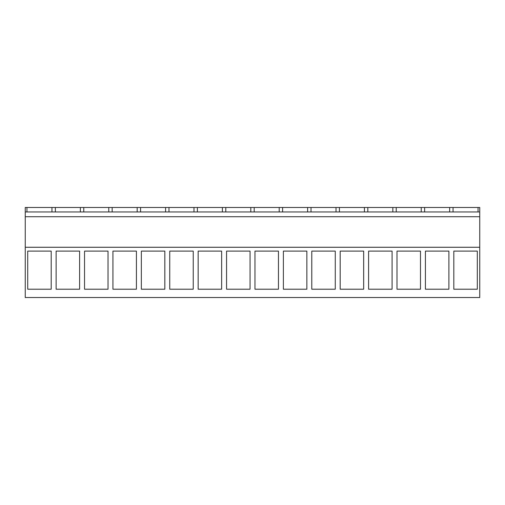 <?xml version="1.0" encoding="UTF-8"?>
<svg xmlns="http://www.w3.org/2000/svg" width="505" height="505" viewBox="0 0 505 505"><rect width="100%" height="100%" fill="white"/><g stroke="black" fill="none" stroke-linecap="round" stroke-linejoin="round"><path stroke-width="0.76" d="M25.25 247.267L25.25 297.514L479.75 297.514L479.75 247.267L25.25 247.267L25.25 207.486L26.948 207.486L26.948 211.961M27.718 251.105L27.718 289.207L51.207 289.207L51.207 251.105L27.718 251.105M335.269 251.105L335.269 289.207L311.781 289.207L311.781 251.105L335.269 251.105M306.863 251.105L283.374 251.105L283.374 289.207L306.863 289.207L306.863 251.105M392.082 251.105L368.593 251.105L368.593 289.207L392.082 289.207L392.082 251.105M340.187 251.105L340.187 289.207L363.676 289.207L363.676 251.105L340.187 251.105M136.426 251.105L112.937 251.105L112.937 289.207L136.426 289.207L136.426 251.105M164.832 251.105L164.832 289.207L141.343 289.207L141.343 251.105L164.832 251.105M79.613 251.105L79.613 289.207L56.124 289.207L56.124 251.105L79.613 251.105M108.019 251.105L84.531 251.105L84.531 289.207L108.019 289.207L108.019 251.105M250.051 251.105L250.051 289.207L226.562 289.207L226.562 251.105L250.051 251.105M278.457 289.207L254.968 289.207L254.968 251.105L278.457 251.105L278.457 289.207M193.238 289.207L169.749 289.207L169.749 251.105L193.238 251.105L193.238 289.207M198.156 251.105L198.156 289.207L221.644 289.207L221.644 251.105L198.156 251.105M425.406 251.105L425.406 289.207L448.894 289.207L448.894 251.105L425.406 251.105M420.488 289.207L396.999 289.207L396.999 251.105L420.488 251.105L420.488 289.207M477.301 251.105L453.812 251.105L453.812 289.207L477.301 289.207L477.301 251.105M25.25 216.714L479.75 216.714L479.75 247.267M479.75 216.714L479.75 207.486L26.948 207.486M25.25 211.961L479.75 211.961M51.958 211.961L51.958 207.486M55.354 211.961L55.354 207.486M478.052 211.961L478.052 207.486M453.042 211.961L453.042 207.486M449.646 211.961L449.646 207.486M80.364 211.961L80.364 207.486M83.761 211.961L83.761 207.486M108.771 211.961L108.771 207.486M112.167 211.961L112.167 207.486M137.177 211.961L137.177 207.486M140.573 211.961L140.573 207.486M165.583 211.961L165.583 207.486M168.979 211.961L168.979 207.486M193.989 211.961L193.989 207.486M197.386 211.961L197.386 207.486M222.396 211.961L222.396 207.486M225.792 211.961L225.792 207.486M250.802 211.961L250.802 207.486M254.198 211.961L254.198 207.486M279.208 211.961L279.208 207.486M282.604 211.961L282.604 207.486M307.614 211.961L307.614 207.486M311.011 211.961L311.011 207.486M336.021 211.961L336.021 207.486M339.417 211.961L339.417 207.486M364.427 211.961L364.427 207.486M367.823 211.961L367.823 207.486M392.833 211.961L392.833 207.486M396.229 211.961L396.229 207.486M421.239 211.961L421.239 207.486M424.636 211.961L424.636 207.486"/></g></svg>
